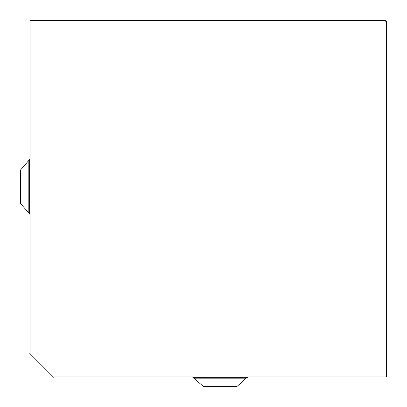 <?xml version="1.0" encoding="UTF-8"?>
<svg xmlns="http://www.w3.org/2000/svg" width="407" height="407" viewBox="0 0 407 407"><rect width="100%" height="100%" fill="white"/><g stroke="black" fill="none" stroke-linecap="round" stroke-linejoin="round"><path stroke-width="0.61" d="M30.052 21.291L30.052 159.157L29.66 159.478L29.66 214.148L30.052 214.469L30.052 352.335L29.792 353.408L53.592 377.208L54.665 376.948L192.531 376.948L192.852 377.34L247.522 377.34L247.843 376.948L386.65 376.948L386.65 21.291L385.709 21.291L385.709 20.35L30.052 20.35L30.052 21.291M30.199 353.815L29.792 353.408M28.831 160.729L28.831 212.897L20.35 203.408L20.35 170.218L29.66 159.478M28.831 212.897L29.66 214.148M194.103 378.169L246.271 378.169L236.782 386.65L203.592 386.65L192.852 377.34M246.271 378.169L247.522 377.34"/></g></svg>

